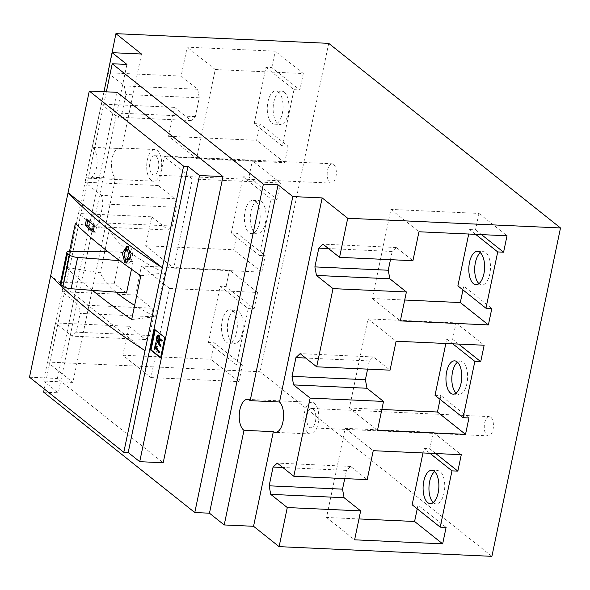 <?xml version="1.0" encoding="UTF-8"?>
<svg xmlns="http://www.w3.org/2000/svg" width="590" height="590" viewBox="0 0 590 590"><rect width="100%" height="100%" fill="white"/><g stroke="black" fill="none" stroke-linecap="round" stroke-linejoin="round"><path stroke-width="0.44" stroke-dasharray="2.95 2.21" d="M308.187 433.001A15.834 7.486 -87.4 0 0 310.569 433.967A15.834 7.486 -87.4 0 0 318.541 421.083A15.834 7.486 -87.4 0 0 314.389 403.295A15.834 7.486 -87.4 0 0 312.007 402.328A15.834 7.486 -87.4 0 0 304.034 415.213A15.834 7.486 -87.4 0 0 308.187 433.001M86.17 176.971L115.515 178.305L72.88 382.394L43.535 381.059L86.17 176.971A15.834 7.486 -87.4 0 0 86.523 177.28A15.834 7.486 -87.4 0 0 88.906 178.239A15.834 7.486 -87.4 0 0 96.878 165.355A15.834 7.486 -87.4 0 0 92.733 147.566A15.834 7.486 -87.4 0 0 92.365 147.301L103.98 91.723M151.092 180.223A15.834 7.486 -87.4 0 0 153.474 181.182A15.834 7.486 -87.4 0 0 161.453 168.298A15.834 7.486 -87.4 0 0 157.301 150.509A15.834 7.486 -87.4 0 0 154.919 149.543A15.834 7.486 -87.4 0 0 146.94 162.434A15.834 7.486 -87.4 0 0 151.092 180.223M284.299 92.151A16.668 7.877 92.6 0 1 288.672 110.876A16.668 7.877 92.6 0 1 280.272 124.438A16.668 7.877 92.6 0 1 277.765 123.428A16.668 7.877 92.6 0 1 273.399 104.703A16.668 7.877 92.6 0 1 281.791 91.14A16.668 7.877 92.6 0 1 284.299 92.151M278.428 91.885A16.668 7.877 92.6 0 1 282.802 110.61A16.668 7.877 92.6 0 1 274.402 124.173A16.668 7.877 92.6 0 1 271.894 123.155A16.668 7.877 92.6 0 1 267.528 104.43A16.668 7.877 92.6 0 1 275.921 90.867A16.668 7.877 92.6 0 1 278.428 91.885M261.429 201.61A16.668 7.877 92.6 0 1 265.802 220.335A16.668 7.877 92.6 0 1 257.41 233.898A16.668 7.877 92.6 0 1 254.902 232.888A16.668 7.877 92.6 0 1 250.529 214.163A16.668 7.877 92.6 0 1 258.921 200.6A16.668 7.877 92.6 0 1 261.429 201.61M255.566 201.345A16.668 7.877 92.6 0 1 259.932 220.07A16.668 7.877 92.6 0 1 251.539 233.633A16.668 7.877 92.6 0 1 249.032 232.615A16.668 7.877 92.6 0 1 244.658 213.89A16.668 7.877 92.6 0 1 253.051 200.327A16.668 7.877 92.6 0 1 255.566 201.345M238.567 311.07A16.668 7.877 92.6 0 1 242.933 329.795A16.668 7.877 92.6 0 1 234.54 343.358A16.668 7.877 92.6 0 1 232.032 342.348A16.668 7.877 92.6 0 1 227.659 323.622A16.668 7.877 92.6 0 1 236.059 310.06A16.668 7.877 92.6 0 1 238.567 311.07M232.696 310.805A16.668 7.877 92.6 0 1 237.062 329.53A16.668 7.877 92.6 0 1 228.669 343.092A16.668 7.877 92.6 0 1 226.162 342.075A16.668 7.877 92.6 0 1 221.788 323.35A16.668 7.877 92.6 0 1 230.189 309.787A16.668 7.877 92.6 0 1 232.696 310.805M478.947 283.628A16.668 7.877 -87.4 0 0 479.323 283.945A16.668 7.877 -87.4 0 0 481.831 284.963A16.668 7.877 -87.4 0 0 490.224 271.393A16.668 7.877 -87.4 0 0 485.858 252.675A16.668 7.877 -87.4 0 0 483.35 251.657A16.668 7.877 -87.4 0 0 480.356 252.727M456.085 393.088A16.668 7.877 -87.4 0 0 456.454 393.405A16.668 7.877 -87.4 0 0 458.961 394.422A16.668 7.877 -87.4 0 0 467.361 380.86A16.668 7.877 -87.4 0 0 462.988 362.135A16.668 7.877 -87.4 0 0 460.48 361.117A16.668 7.877 -87.4 0 0 457.493 362.186M433.215 502.547A16.668 7.877 -87.4 0 0 433.584 502.864A16.668 7.877 -87.4 0 0 436.091 503.882A16.668 7.877 -87.4 0 0 444.491 490.32A16.668 7.877 -87.4 0 0 440.118 471.594A16.668 7.877 -87.4 0 0 437.61 470.577A16.668 7.877 -87.4 0 0 434.624 471.646M128.723 249.894A5 2.36 -87.4 0 0 126.201 253.966A5 2.36 -87.4 0 0 127.514 259.585A5 2.36 -87.4 0 0 128.266 259.888M127.197 262.941A8.334 3.938 -87.4 0 0 128.119 263.214A8.334 3.938 -87.4 0 0 132.315 256.436A8.334 3.938 -87.4 0 0 130.132 247.07A8.334 3.938 -87.4 0 0 128.878 246.568A8.334 3.938 -87.4 0 0 127.823 246.812M140.826 275.737L164.61 272.934A200.017 57.097 -168.2 0 1 127.809 250.551A200.017 57.097 -168.2 0 1 109.445 229.001L105.175 249.467M131.482 269.217L133.052 261.687A200.017 57.097 -168.2 0 1 126.503 256.805A200.017 57.097 -168.2 0 1 120.839 251.959L108.14 251.812M126.518 292.965A200.017 57.097 -168.2 0 1 119.969 288.082A200.017 57.097 -168.2 0 1 114.305 283.237L120.839 251.959M164.61 272.934L155.465 316.719A200.017 57.097 -168.2 0 1 134.631 305.369M333.652 164.389A9.669 4.565 92.6 0 1 336.189 175.252A9.669 4.565 92.6 0 1 331.315 183.114A9.669 4.565 92.6 0 1 329.862 182.531A9.669 4.565 92.6 0 1 327.332 171.668A9.669 4.565 92.6 0 1 332.2 163.799A9.669 4.565 92.6 0 1 333.652 164.389M156.092 156.298A9.669 4.565 92.6 0 1 158.622 167.154A9.669 4.565 92.6 0 1 153.754 175.024A9.669 4.565 92.6 0 1 152.301 174.434A9.669 4.565 92.6 0 1 149.764 163.578A9.669 4.565 92.6 0 1 154.632 155.708A9.669 4.565 92.6 0 1 156.092 156.298M490.747 417.174A9.669 4.565 92.6 0 1 493.277 428.03A9.669 4.565 92.6 0 1 488.409 435.899A9.669 4.565 92.6 0 1 486.957 435.309A9.669 4.565 92.6 0 1 484.42 424.446A9.669 4.565 92.6 0 1 489.294 416.584A9.669 4.565 92.6 0 1 490.747 417.174M313.179 409.077A9.669 4.565 92.6 0 1 315.716 419.94A9.669 4.565 92.6 0 1 310.849 427.802A9.669 4.565 92.6 0 1 309.396 427.219A9.669 4.565 92.6 0 1 306.859 416.356A9.669 4.565 92.6 0 1 311.727 408.487A9.669 4.565 92.6 0 1 313.179 409.077M243.058 176.794L271.135 199.155L259.371 255.448L231.302 233.087L243.058 176.794L248.928 177.059L277.005 199.42L280.434 183.003L192.384 178.991L173.762 268.118L145.693 245.765L151.733 216.832L78.359 213.492L62.024 291.674L78.581 304.86L80.159 313.408L76.235 332.17L72.046 336.138L55.497 322.951L47.325 362.039L260.109 371.737L491.898 556.341M145.693 245.765L233.736 249.777L237.165 233.352L231.302 233.087M248.928 177.059L252.358 160.642L164.308 156.63L158.268 185.555L84.894 182.214L101.451 195.401L103.021 203.948L99.105 222.71L94.916 226.671L78.359 213.492M265.928 67.334L293.997 89.695L282.241 145.988L254.165 123.627L265.928 67.334L271.798 67.599L299.868 89.96L303.297 73.544L215.254 69.532L196.632 158.658L168.556 136.305L174.603 107.373L101.229 104.032L84.894 182.214M168.556 136.305L256.606 140.317L260.035 123.893L254.165 123.627M271.798 67.599L275.228 51.183L187.178 47.171L181.137 76.095L107.764 72.754M328.711 43.358L260.109 371.737M220.195 286.253L248.265 308.614L236.502 364.908L208.432 342.547L220.195 286.253L226.059 286.519L254.135 308.88L257.565 292.463L169.514 288.451L150.9 377.578L122.823 355.224L128.863 326.292L55.497 322.951M122.823 355.224L210.873 359.236L214.303 342.82L208.432 342.547M226.059 286.519L229.495 270.102L141.445 266.09L135.398 295.022L62.024 291.674M141.482 54.014L121.717 148.636A15.834 7.486 -87.4 0 0 119.696 147.942A15.834 7.486 -87.4 0 0 111.776 160.421A15.834 7.486 -87.4 0 0 115.515 178.305M107.911 72.872L124.32 85.941L125.891 94.489L121.968 113.251L117.786 117.211L101.229 104.032M47.325 362.039L72.88 382.394M174.603 107.373L191.16 120.559L195.342 116.599L199.265 97.829L197.694 89.282L181.137 76.095M215.254 69.532L187.178 47.171M151.733 216.832L168.29 230.019L172.479 226.059L176.395 207.289L174.824 198.742L158.268 185.555M192.384 178.991L164.308 156.63M196.632 158.658L284.682 162.67L288.112 146.254L260.035 123.893M284.682 162.67L256.606 140.317M173.762 268.118L261.812 272.13L265.242 255.713L237.165 233.352M261.812 272.13L233.736 249.777M128.863 326.292L145.42 339.479L149.609 335.518L153.533 316.749L151.954 308.201L135.398 295.022M169.514 288.451L141.445 266.09M150.9 377.578L238.943 381.59L242.372 365.173L214.303 342.82M238.943 381.59L210.873 359.236M462.958 289.911L463.747 286.135L491.824 308.496M457.884 285.87L463.747 286.135M475.636 234.348L469.64 229.576L468.711 234.038M469.64 229.576L475.511 229.842L478.94 213.425L390.897 209.413L372.275 298.54L404.711 300.022M440.096 399.378L440.885 395.595L468.954 417.956M435.014 395.329L440.885 395.595M452.773 343.815L446.777 339.036L445.841 343.498M446.777 339.036L452.641 339.302L456.077 322.885L368.027 318.873L349.405 408L381.841 409.482M417.226 508.838L418.015 505.055L446.092 527.416M412.145 504.789L418.015 505.055M429.904 453.275L423.908 448.496L422.978 452.958M423.908 448.496L429.778 448.761L433.207 432.345L345.157 428.333L326.536 517.46L358.971 518.942M104.688 251.768L100.3 272.786L66.169 267.351A897.228 256.134 11.8 0 0 92.431 290.354M116.016 292.161A200.017 57.097 -168.2 0 1 100.3 272.786M160.642 357.525L161.144 357.931L165.392 337.605L155.236 329.957M43.535 381.059L58.292 392.807L126.894 64.428M43.616 392.136L58.292 392.807M121.717 148.636L92.365 147.301M106.355 91.826L44.272 388.98M117.167 92.32L57.385 378.485L163.201 462.752M29.5 377.209L57.385 378.485M145.037 350.667L50.733 275.567M161.144 357.931L160.561 357.909M155.317 329.581L154.728 329.552M165.392 337.605L164.809 337.576M156.542 343.52L156.04 345.917L155.45 345.888L156.033 343.115L156.402 342.775L156.542 343.52L155.952 343.491M156.04 345.917L159.861 351.906L159.271 351.876M159.861 351.906L159.942 352.569L159.352 352.547M159.344 352.584L159.942 352.569L159.145 352.909M155.804 347.045L155.362 349.155L154.772 349.132M154.853 348.756L154.993 349.501L155.362 349.155L154.632 349.487M154.86 348.756L155.222 347.016M155.812 342.746L156.402 342.775L155.989 343.115M158.467 335.039L159.411 335.408L160.2 337.908L159.61 337.886M160.2 337.908L160.229 339.449L159.639 339.427M160.229 339.449L161.631 339.877M162.221 339.906L161.697 339.906M162.287 339.936L162.42 340.688L161.83 340.666M161.712 340.976L162.42 340.688L161.594 341.042L162.154 341.072M160.082 340.6L159.558 343.122L158.976 343.1M159.558 343.122L161.166 345.644L160.583 345.622M161.166 345.644L161.247 346.315L160.657 346.286M156.763 339.641L157.279 337.178M159.411 335.408L158.821 335.378M158.939 336.263L158.105 336.595L157.346 339.663L159.116 342.436L159.507 340.578M159.698 339.434L159.61 337.864M157.346 339.663L156.756 339.634M157.818 337.406L157.228 337.384M158.105 336.595L157.515 336.573M69.509 251.355L66.169 267.351M131.681 319.522L155.465 316.719M109.445 229.001L75.321 223.566M119.726 260.669L133.052 261.687M114.305 283.237L63.462 282.632L69.996 251.355M60.32 283.576A6.667 1.903 -168.2 0 1 63.462 282.632M93.36 230.557L95.447 232.224L96.753 225.97L88.117 219.089L86.538 219.015M96.753 225.97L94.341 225.859M95.447 232.224L93.036 232.113M88.117 219.089L87.88 220.218M125.338 250.381A8.334 3.938 -87.4 0 0 124.896 258.892M130.537 257.107A5 2.36 -87.4 0 0 130.567 252.137M326.536 517.46L354.612 539.821M344.737 478.593L346.448 470.392L350.63 466.432L367.187 479.618M345.157 428.333L373.234 450.686M433.207 432.345L461.284 454.698M435.774 453.54L429.778 448.761M350.63 466.432L277.263 463.091M346.448 470.392L282.787 467.494M372.275 298.54L400.345 320.901M390.469 259.674L392.18 251.473L396.369 247.512L412.926 260.699M390.897 209.413L418.966 231.767M478.94 213.425L507.017 235.779M481.506 234.621L475.511 229.842M349.405 408L377.482 430.361M367.6 369.134L369.31 360.933L373.5 356.972L390.056 370.159M368.027 318.873L396.097 341.227M456.077 322.885L484.147 345.239M458.644 344.081L452.641 339.302M373.5 356.972L300.126 353.624M369.31 360.933L305.657 358.034M396.369 247.512L322.995 244.164M392.18 251.473L328.527 248.574M257.565 292.463L229.495 270.102M236.502 364.908L242.372 365.173M248.265 308.614L254.135 308.88M145.42 339.479L72.046 336.138M149.609 335.518L76.235 332.17M153.533 316.749L80.159 313.408M151.954 308.201L78.581 304.86M303.297 73.544L275.228 51.183M282.241 145.988L288.112 146.254M293.997 89.695L299.868 89.96M280.434 183.003L252.358 160.642M259.371 255.448L265.242 255.713M271.135 199.155L277.005 199.42M168.29 230.019L94.916 226.671M172.479 226.059L99.105 222.71M176.395 207.289L103.021 203.948M174.824 198.742L101.451 195.401M191.16 120.559L117.786 117.211M195.342 116.599L121.968 113.251M199.265 97.829L125.891 94.489M197.694 89.282L124.32 85.941M160.03 340.873L159.447 340.85M310.569 433.967L275.346 432.359M153.474 181.182L88.906 178.239M274.402 124.173L280.272 124.438M251.539 233.633L257.41 233.898M228.669 343.092L234.54 343.358M475.96 284.69L481.831 284.963M453.091 394.15L458.961 394.422M430.228 503.609L436.091 503.882M128.119 263.214L126.186 263.133M153.754 175.024L331.315 183.114M310.849 427.802L488.409 435.899M311.727 408.487L489.294 416.584M154.632 155.708L332.2 163.799M159.064 352.938L159.654 352.96M154.528 349.531L155.118 349.553M155.694 342.694L156.276 342.716M160.377 346.677L160.959 346.706M158.186 334.958L158.776 334.98M128.878 246.568L126.717 246.465M431.74 470.311L437.61 470.577M454.61 360.851L460.48 361.117M477.48 251.392L483.35 251.657M230.189 309.787L236.059 310.06M253.051 200.327L258.921 200.6M275.921 90.867L281.791 91.14M154.919 149.543L119.696 147.942M312.007 402.328L247.439 399.386"/><path stroke-width="0.89" d="M279.527 401.997L250.175 400.654A15.834 7.486 -87.4 0 0 249.821 400.352A15.834 7.486 -87.4 0 0 247.439 399.386A15.834 7.486 -87.4 0 0 239.466 412.27A15.834 7.486 -87.4 0 0 243.618 430.058A15.834 7.486 -87.4 0 0 243.98 430.324L273.332 431.666A15.834 7.486 -87.4 0 0 275.346 432.359A15.834 7.486 -87.4 0 0 283.274 419.881A15.834 7.486 -87.4 0 0 279.527 401.997L322.162 197.908L292.817 196.573L278.06 184.817L263.383 184.146L112.218 63.757L126.894 64.428L112.137 52.672L103.98 91.723M473.453 283.679A16.668 7.877 -87.4 0 0 475.96 284.69A16.668 7.877 -87.4 0 0 484.353 271.127A16.668 7.877 -87.4 0 0 479.987 252.402A16.668 7.877 -87.4 0 0 477.48 251.392A16.668 7.877 -87.4 0 0 469.079 264.954A16.668 7.877 -87.4 0 0 473.453 283.679M450.583 393.139A16.668 7.877 -87.4 0 0 453.091 394.15A16.668 7.877 -87.4 0 0 461.491 380.587A16.668 7.877 -87.4 0 0 457.117 361.862A16.668 7.877 -87.4 0 0 454.61 360.851A16.668 7.877 -87.4 0 0 446.217 374.414A16.668 7.877 -87.4 0 0 450.583 393.139M427.721 502.599A16.668 7.877 -87.4 0 0 430.228 503.609A16.668 7.877 -87.4 0 0 438.621 490.047A16.668 7.877 -87.4 0 0 434.247 471.322A16.668 7.877 -87.4 0 0 431.74 470.311A16.668 7.877 -87.4 0 0 423.347 483.874A16.668 7.877 -87.4 0 0 427.721 502.599M130.567 252.137A5 2.36 -87.4 0 0 129.476 250.204A5 2.36 -87.4 0 0 128.723 249.894L126.607 249.799L123.959 253.862L125.464 259.489L126.29 259.799L128.959 255.736L127.425 250.108L126.607 249.799M124.815 262.616L126.186 263.133L130.641 256.362L128.082 246.981L126.717 246.465L122.322 253.243L124.815 262.616M124.896 258.892A8.334 3.938 -87.4 0 0 126.865 262.712A8.334 3.938 -87.4 0 0 127.197 262.941M108.14 251.812L69.996 251.355A6.667 1.903 11.8 0 0 66.854 252.299A6.667 1.903 11.8 0 0 67.511 253.398L69.428 254.924A6.667 1.903 11.8 0 0 77.659 257.454L71.124 288.731L126.518 292.965L131.482 269.217M134.631 305.369A200.017 57.097 -168.2 0 1 118.664 294.336A200.017 57.097 -168.2 0 1 116.016 292.161M250.175 400.654L292.817 196.573M112.137 52.672L141.482 54.014L115.928 33.66L107.911 72.872M115.928 33.66L328.711 43.358L560.5 227.961L491.898 556.341L279.114 546.642L287.286 507.548L360.652 510.888L354.612 539.821L442.662 543.832L446.092 527.416L440.221 527.15L451.977 470.857L457.847 471.122L461.284 454.698L373.234 450.686L367.187 479.618L293.813 476.27L310.148 398.088L383.522 401.429L377.482 430.361L465.525 434.373L468.954 417.956L463.091 417.691L474.847 361.39L480.717 361.663L484.147 345.239L396.097 341.227L390.056 370.159L316.683 366.81L333.018 288.628L406.392 291.969L400.345 320.901L488.395 324.913L491.824 308.496L485.954 308.223L497.717 251.93L503.587 252.203L507.017 235.779L418.966 231.767L412.926 260.699L339.552 257.351L347.717 218.263L560.5 227.961M404.711 300.022L460.318 302.552L462.958 289.911M460.318 302.552L488.395 324.913M468.711 234.038L457.884 285.87L485.954 308.223M381.841 409.482L437.456 412.012L440.096 399.378M437.456 412.012L465.525 434.373M445.841 343.498L435.014 395.329L463.091 417.691M358.971 518.942L414.586 521.479L417.226 508.838M414.586 521.479L442.662 543.832M422.978 452.958L412.145 504.789L440.221 527.15M105.175 249.467L104.688 251.768M89.282 91.052L68.049 192.694A897.228 256.134 11.8 0 0 162.346 267.794L68.049 192.694L50.733 275.567L29.5 377.209L123.797 452.309L128.2 452.515L139.719 461.682L163.201 462.752L222.983 176.594L117.167 92.32L89.282 91.052L183.578 166.151L123.797 452.309M155.236 329.957L151.07 349.907L160.642 357.525M155.812 342.746L155.45 345.888L159.352 352.547L158.924 352.813L155.214 347.016L154.41 349.472L155.45 343.092L155.989 343.115M158.821 335.378L159.639 339.427L161.697 339.906L161.83 340.666L161.535 341.042L159.499 340.57L158.976 343.1L160.583 345.622L160.303 346.647L156.306 340.415L156.793 336.676L157.906 335.002L158.821 335.378M161.83 340.666L161.594 341.042M160.657 346.286L160.458 346.655M44.272 388.98L43.616 392.136L194.781 512.533L209.457 513.197L224.215 524.952L253.56 526.287L279.114 546.642M347.717 218.263L322.162 197.908M253.56 526.287L273.332 431.666M293.813 476.27L277.263 463.091L273.074 467.051L269.151 485.813L270.729 494.361L287.286 507.548M316.683 366.81L300.126 353.624L295.944 357.592L292.021 376.354L293.591 384.901L310.148 398.088M339.552 257.351L322.995 244.164L318.806 248.132L314.89 266.894L316.461 275.442L333.018 288.628M224.215 524.952L243.98 430.324M209.457 513.197L278.06 184.817M194.781 512.533L263.383 184.146M112.218 63.757L106.355 91.826M139.719 461.682L199.501 175.525L222.983 176.594M199.501 175.525L187.981 166.351L183.578 166.151M187.981 166.351L128.2 452.515M160.561 357.909L164.809 337.576L154.728 329.552L150.48 349.877L160.561 357.909M151.07 349.907L150.48 349.877M159.344 352.584L155.804 347.045L155.214 347.016L155.458 345.895M154.853 348.756L154.27 348.727M161.712 340.976L159.499 340.57M160.65 346.33L156.888 340.445L156.306 340.415M156.888 340.445L156.785 339.523L156.203 339.493M157.279 337.178L157.375 336.706L156.793 336.676M157.375 336.706L158.496 335.024M159.61 337.864L158.939 336.263L158.105 336.595M159.507 340.578L159.698 339.434M158.533 342.406L158.961 337.51L158.356 336.241L157.515 336.573L156.756 339.634L158.533 342.406L159.116 342.436M159.588 340.172L159.005 340.15M158.939 336.263L157.515 336.573M159.543 337.532L158.961 337.51M94.341 225.859A897.228 256.134 -168.2 0 1 86.538 219.015L85.233 225.269A897.228 256.134 11.8 0 0 93.036 232.113L94.341 225.859M69.509 251.355L75.321 223.566A897.228 256.134 11.8 0 0 140.826 275.737L131.681 319.522A897.228 256.134 11.8 0 1 92.431 290.354M50.733 275.567A897.228 256.134 11.8 0 0 145.037 350.667M77.659 257.454L119.726 260.669M67.511 253.398L60.977 284.668L62.894 286.202L69.428 254.924M60.977 284.668A6.667 1.903 -168.2 0 1 60.32 283.576L66.854 252.299M71.124 288.731A6.667 1.903 -168.2 0 1 62.894 286.202M87.88 220.218L86.811 225.343L93.36 230.557M86.811 225.343L85.233 225.269M127.823 246.812A8.334 3.938 -87.4 0 0 125.338 250.381M126.29 259.799L128.266 259.888A5 2.36 -87.4 0 0 130.537 257.107M360.652 510.888L344.103 497.709L342.525 489.162L344.737 478.593M457.847 471.122L435.774 453.54M451.977 470.857L429.904 453.275M434.624 471.646A16.668 7.877 -87.4 0 0 428.982 486.868A16.668 7.877 -87.4 0 0 433.215 502.547M344.103 497.709L270.729 494.361M342.525 489.162L269.151 485.813M282.787 467.494L273.074 467.051M406.392 291.969L389.835 278.782L388.264 270.235L390.469 259.674M503.587 252.203L481.506 234.621M383.522 401.429L366.965 388.25L365.394 379.695L367.6 369.134M480.717 361.663L458.644 344.081M474.847 361.39L452.773 343.815M457.493 362.186A16.668 7.877 -87.4 0 0 451.851 377.408A16.668 7.877 -87.4 0 0 456.085 393.088M497.717 251.93L475.636 234.348M480.356 252.727A16.668 7.877 -87.4 0 0 474.721 267.949A16.668 7.877 -87.4 0 0 478.947 283.628M366.965 388.25L293.591 384.901M365.394 379.695L292.021 376.354M305.657 358.034L295.944 357.592M389.835 278.782L316.461 275.442M388.264 270.235L314.89 266.894M328.527 248.574L318.806 248.132M158.068 336.116L158.651 336.145"/></g></svg>
